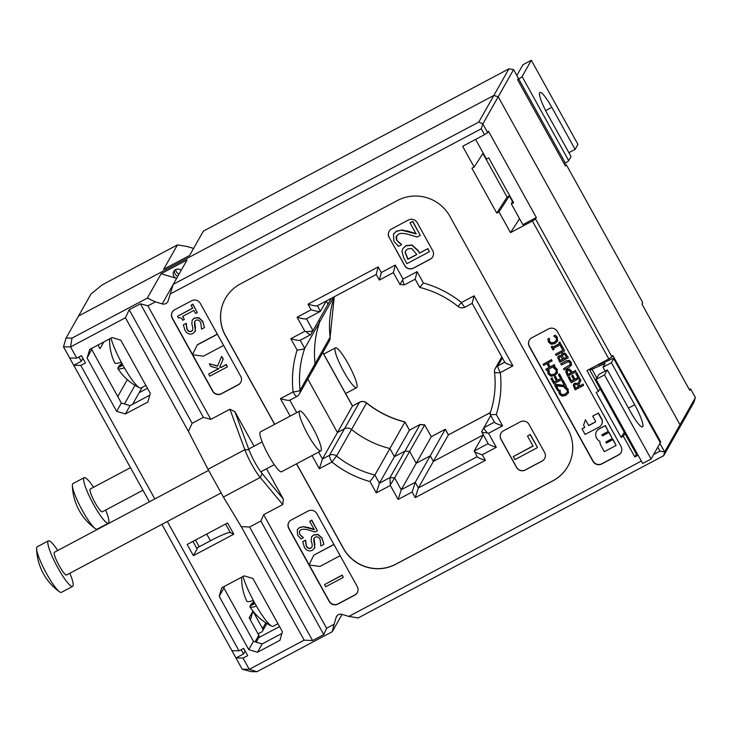 <?xml version="1.0" encoding="UTF-8"?>
<svg xmlns="http://www.w3.org/2000/svg" width="732" height="732" viewBox="0 0 732 732"><rect width="100%" height="100%" fill="white"/><g stroke="black" fill="none" stroke-linecap="round" stroke-linejoin="round"><path stroke-width="1.1" d="M490.403 412.555L448.423 434.854L433.362 461.425L430.26 455.816L416.224 463.265L409.655 451.406A98.298 96.359 29.5 0 1 404.997 451.086L394.429 456.704L389.891 448.524A98.298 96.359 29.5 0 1 351.552 429.51A6.442 6.323 -150.5 0 0 344.461 428.815A6.442 6.323 29.5 0 1 351.552 429.51A98.298 96.359 -150.5 0 0 389.891 448.524L394.429 456.704L404.997 451.086A98.298 96.359 -150.5 0 0 409.655 451.406L416.224 463.265L430.26 455.816L433.362 461.425L483.312 434.9L433.362 461.425L418.365 487.924L415.254 482.315L445.257 429.318L448.368 434.918L490.385 412.601M448.432 434.845L445.312 429.245L431.23 436.766L401.228 489.772L394.649 477.904L424.652 424.899L431.276 436.702L424.652 424.899A98.298 96.359 -150.5 0 1 419.994 424.587L390 477.593L379.423 483.202L409.426 430.206L420.067 424.505L409.426 430.206L404.897 422.025L374.894 475.022A98.298 96.359 29.5 0 1 336.555 456.009L331.935 462.029A6.442 1.08 -118 0 1 329.455 455.313L322.446 459.037L337.443 432.539L307.797 379.048L337.443 432.539L344.461 428.815L337.443 432.539L352.44 406.04L359.458 402.307A6.442 1.08 -118 0 1 359.54 402.225L352.44 406.04L322.794 352.55M424.697 424.807L420.067 424.505M404.942 421.916L404.897 422.025A98.298 96.359 -150.5 0 1 366.549 403.012L336.555 456.009A6.442 6.323 -150.5 0 0 329.455 455.313L359.458 402.307A6.442 6.323 29.5 0 1 366.549 403.012L366.595 402.884C378.014 411.988 390.797 418.329 404.933 421.916L409.481 430.132M400.001 284.419L403.076 279.093L395.307 265.075L381.271 272.533L378.17 266.924L308.007 304.183L311.118 309.792L297.091 317.24L304.86 331.257L290.824 338.715L297.119 350.061A104.749 102.681 -150.5 0 0 293.093 391.94L280.466 398.647C285.352 400.056 288.426 400.596 289.698 400.267L296.744 396.524A6.442 6.442 0 0 0 299.324 394.008L299.324 394.008A6.442 6.323 -150.5 0 1 296.826 396.442A6.442 1.08 -118 0 1 296.744 396.524A6.442 1.08 -118 0 1 293.093 391.94A6.442 1.043 -6.4 0 0 300.093 390.238L315.089 363.74A6.442 6.323 29.5 0 1 314.33 367.51A6.442 6.323 -150.5 0 0 315.089 363.74A98.298 96.359 29.5 0 1 319.71 321.906A98.298 96.359 -150.5 0 0 315.089 363.74L330.095 337.232A6.442 1.043 -6.4 0 0 330.123 337.113L334.25 296.771A98.298 96.359 -150.5 0 0 330.095 337.232A6.442 6.323 29.5 0 1 329.327 341.002L329.327 341.002A6.442 6.442 0 0 0 330.123 337.113M329.327 341.002L314.33 367.51A6.442 6.323 29.5 0 1 311.823 369.935M333.801 297.009L319.71 321.906L318.841 320.332L319.71 321.906L304.704 348.405L300.193 340.261M331.285 298.345L328.009 304.128L326.289 301.017L328.009 304.128L313.012 330.626L306.452 318.795M689.242 389.406L690.587 388.912L695.4 397.595L680.028 424.761L498.208 96.761L493.853 95.453L478.783 122.061L173.255 284.336L168.168 300.733A4.831 4.74 29.5 0 1 162.211 303.899L155.413 301.849L147.315 298.116L72.001 338.12L66.09 338.019L78.534 316.032L493.853 95.453L498.208 96.761L513.589 69.595L508.914 68.835L493.853 95.453L78.534 316.032L90.978 294.054L102.132 284.894L177.446 244.891L186.788 246.41L193.568 248.45M147.461 388.289L139.181 392.681L147.461 388.289M279.551 626.583L258.863 637.572L279.551 626.583M478.783 122.061L482.836 123.928L481.272 128.777L484.529 134.67L487.649 132.62L482.836 123.928L498.208 96.761L680.028 424.761L664.647 451.928L663.704 455.67L678.774 429.062L680.028 424.761L678.774 429.062L693.835 402.444L695.4 397.595M177.876 276.174A4.831 4.74 29.5 0 1 174.555 270.437A4.831 4.74 -150.5 0 0 177.876 276.174M177.446 244.891L163.639 269.285L189.57 255.514L203.377 231.12L508.914 68.835M690.587 388.912L689.764 390.348L641.909 304L642.723 302.563L566.266 164.636L565.452 166.073L517.588 79.733L518.402 78.287L513.589 69.595M564.93 165.139L566.266 164.636M142.182 387.393L132.611 404.311M175.689 269.614A4.831 4.74 -150.5 0 0 179.13 273.951M415.154 279.185L419.72 287.411C433.856 290.988 446.639 297.338 458.058 306.433L461.462 302.517A104.749 102.681 -150.5 0 0 423.398 282.991L417.103 271.645L415.172 279.194L404.522 284.83L399.956 284.519L393.377 272.624L379.341 280.082L376.239 274.473M395.307 265.075L393.358 272.624M381.271 272.533L379.322 280.072M378.17 266.924L376.221 274.463L317.24 305.802C315.977 306.132 312.903 305.592 308.007 304.183M311.118 309.792C316.004 311.201 319.088 311.74 320.351 311.411L326.307 300.989M297.091 317.24C301.977 318.658 305.052 319.198 306.324 318.859L320.351 311.411M304.86 331.257L305.967 331.587C309.81 331.559 312.161 331.239 313.012 330.626L311.777 332.74A98.298 96.359 29.5 0 1 313.003 330.635M402.765 280.173C403.607 283.504 404.238 285.032 404.659 284.739M305.967 331.587C308.556 333.993 310.158 335 310.743 334.615A98.298 96.359 29.5 0 1 311.777 332.74M290.824 338.715C295.719 340.124 298.793 340.664 300.056 340.334L310.652 334.707L312.857 330.891M297.119 350.061C301.245 349.676 303.78 349.127 304.704 348.405A98.298 96.359 29.5 0 0 300.093 390.238A6.442 6.323 -150.5 0 1 299.324 394.008L314.33 367.51M312.024 455.588L319.308 468.736L322.446 459.037L318.594 452.092M319.308 468.736L331.935 462.029A104.749 102.681 -150.5 0 0 370.008 481.555L374.894 475.022L379.423 483.202L376.294 492.901L390.33 485.444L390 477.593A98.298 96.359 29.5 0 0 394.649 477.904L390.65 484.355M390.33 485.444L398.098 499.462L401.228 489.772L415.254 482.315L412.125 492.014L415.236 497.623L418.365 487.924L477.218 456.667M415.236 497.623L485.389 460.355C480.796 458.927 478.106 457.756 477.319 456.85L474.19 451.013L483.312 434.9M485.389 460.355L482.278 454.755C477.694 453.318 475.004 452.147 474.208 451.241M482.278 454.755L496.314 447.298C491.721 445.87 489.031 444.699 488.235 443.793L481.647 431.697L490.769 415.584L483.907 427.708A98.298 96.359 29.5 0 1 482.873 429.583A98.298 96.359 29.5 0 1 481.647 431.697C481.775 432.365 483.706 432.777 487.448 432.941C484.977 430.306 483.806 428.559 483.907 427.708L482.873 429.583M496.314 447.298L488.546 433.28L487.448 432.941M488.546 433.28L502.573 425.832C497.989 424.395 495.289 423.224 494.503 422.318L489.946 413.919C490.092 414.587 492.206 414.77 496.287 414.486A104.749 102.681 -150.5 0 0 500.313 372.597A6.442 1.043 173.6 0 1 494.53 372.213C496.095 386.523 494.567 400.431 489.928 413.955M504.76 362.203L497.833 365.881A6.442 1.08 62 0 0 500.313 372.597L512.94 365.89C508.347 364.463 505.656 363.292 504.86 362.386L472.158 303.359L465.113 307.101A6.442 1.08 62 0 1 461.462 302.517L474.089 295.81L472.14 303.35M502.362 357.875L497.833 365.881A6.442 6.323 -150.5 0 0 495.326 368.315L495.326 368.315A6.442 6.442 0 0 0 494.53 372.213M423.398 282.991L419.765 287.301M274.71 424.313L225.401 335.357A38.677 37.918 29.5 0 1 225.383 298.473M567.95 466.174A38.677 37.918 29.5 0 1 552.971 480.714L395.829 564.171A38.677 37.918 29.5 0 1 343.5 548.414L296.588 463.777M503.497 430.782L520.342 421.842A6.442 6.323 29.5 0 1 529.062 424.469L544.599 452.495A6.442 6.323 29.5 0 1 542.092 461.087L525.256 470.026A6.442 6.323 29.5 0 1 516.536 467.4L500.999 439.365A6.442 6.323 29.5 0 1 503.497 430.782M389.113 237.525A6.442 6.323 29.5 0 1 391.62 228.933L408.456 219.993A6.442 6.323 29.5 0 1 417.176 222.62L432.713 250.655A6.442 6.323 29.5 0 1 430.206 259.238L413.37 268.187A6.442 6.323 29.5 0 1 404.65 265.56L389.177 237.415A6.442 6.323 29.5 0 1 389.15 231.312M229.912 409.243L244.854 449.704A22.564 3.779 62 0 0 260.235 477.456L223.397 497.028L208.016 469.276L188.38 431.304L192.132 423.288L203.359 417.322L210.825 419.381L229.912 409.243L234.917 411.723L254.05 446.236M266.549 468.791L283.357 499.105L262.166 473.595A19.334 3.239 -118 0 1 248.981 449.805L234.917 411.723M283.357 499.105L282.744 504.558L263.666 514.697L260.848 521.047L249.63 527.013L241.212 526.619L223.397 497.028M262.166 473.595L260.235 477.456L282.744 504.558M657.784 447.225L659.971 451.168L664.647 451.928L659.935 443.427M659.971 451.168L653.649 454.526M641.342 461.068L348.825 616.426L358.177 617.945L663.704 455.67M487.649 132.62L488.464 131.184L536.327 217.523L535.513 218.969L532.393 221.009L608.85 358.936L611.97 356.896L535.513 218.969M611.97 356.896L612.785 355.45L660.648 441.799L660.273 442.448M170.126 294.035L481.272 128.777M638.084 455.176L634.818 456.914L623.325 436.162L621.075 437.361L596.214 392.498L598.456 391.309L586.963 370.566L608.85 358.936M188.38 431.304L125.447 317.761L129.198 309.746L140.425 303.789L147.891 305.839L155.413 301.849M147.891 305.839L210.825 419.381M263.666 514.697L326.6 628.239L323.791 634.589L312.564 640.555L304.146 640.161L249.264 669.313L242.182 669.194L251.012 671.619L256.923 671.72L249.264 669.313L243.042 658.095L235.969 657.977L242.182 669.194M256.923 671.72L332.237 631.725L334.112 624.24L326.6 628.239M334.112 624.24L336.07 617.543A4.831 4.74 29.5 0 1 342.027 614.377L348.825 616.426M532.393 221.009L510.506 232.639L499.004 211.887L496.763 213.085L471.893 168.232L474.144 167.033L462.642 146.29L484.529 134.67M200.303 303.405L240.709 376.294A6.442 6.323 29.5 0 1 238.202 384.886L221.366 393.825A6.442 6.323 29.5 0 1 212.646 391.199L172.24 318.31A6.442 6.323 29.5 0 1 174.747 309.728L191.583 300.779A6.442 6.323 29.5 0 1 200.303 303.405M548.597 328.888A6.442 6.323 29.5 0 1 557.317 331.514L621.038 446.456A6.442 6.323 29.5 0 1 618.531 455.039L601.695 463.978A6.442 6.323 29.5 0 1 592.975 461.352L529.263 346.419A6.442 6.323 29.5 0 1 531.761 337.827L548.597 328.888M308.126 511.037A6.442 6.323 29.5 0 1 316.846 513.663L357.253 586.552A6.442 6.323 29.5 0 1 354.745 595.143L337.91 604.083A6.442 6.323 29.5 0 1 329.19 601.457L288.792 528.568A6.442 6.323 29.5 0 1 291.29 519.976L308.126 511.037M274.61 424.359L225.337 335.466A38.677 37.918 29.5 0 1 225.355 298.537A38.677 37.918 29.5 0 1 240.37 283.943L397.513 200.477A38.677 37.918 29.5 0 1 449.832 216.233L567.931 429.291A38.677 37.918 29.5 0 1 567.922 466.229A38.677 37.918 29.5 0 1 552.907 480.823L395.765 564.281A38.677 37.918 29.5 0 1 343.436 548.533L296.487 463.832M147.315 298.116L161.122 273.722L187.063 259.942L173.255 284.336M304.146 640.161L241.212 526.619M154.818 498.931L80.813 365.424L85.47 362.944L81.426 355.661L76.769 358.131L70.556 346.922L125.447 317.761M243.042 658.095L247.7 655.625L243.665 648.332L239.007 650.812L167.317 521.486M187.163 544.443L227.57 522.977L233.792 534.195L193.376 555.652L187.163 544.443M248.743 649.632L257.463 652.258L279.908 640.335L282.415 631.743L252.888 578.481L244.168 575.855L221.723 587.778L219.216 596.37L248.743 649.632L253.446 641.314L223.919 588.052L224.422 586.341M87.126 358.076L116.653 411.338L125.373 413.964L147.818 402.042L150.325 393.45L120.798 340.188L112.078 337.562L89.633 349.484L87.126 358.076L92.333 348.057M249.63 527.013L312.564 640.555M260.848 521.047L323.791 634.589M72.001 338.12L70.556 346.922L63.483 346.803L66.09 338.019M181.179 270.337A4.831 4.74 29.5 0 0 173.768 271.462A4.831 4.74 29.5 0 0 176.622 278.389L161.122 273.722M140.425 303.789L203.359 417.322M78.928 356.987L81.316 361.279L73.731 365.305L149.401 501.813M63.483 346.803L73.731 365.305L80.813 365.424M241.167 649.659L243.546 653.951L235.969 657.977L231.925 650.693L239.007 650.812M69.696 358.012L76.769 358.131M161.909 524.368L231.925 650.693M82.981 358.451L81.334 355.706M81.316 361.279L82.881 358.506M243.546 653.951L245.11 651.187L243.564 648.387M196.643 548.103L210.432 540.783A25.785 2.699 151 0 1 230.305 532.576L233.792 534.195M281.921 633.454L262.166 643.94L253.446 641.314M149.831 395.161L130.076 405.647L121.356 403.021L91.839 349.759M195.481 540.024L199.205 546.74M193.376 555.652L197.146 549L192.919 541.387M217.331 334.121L197.32 344.754L192.452 354.745L203.414 356.182L223.608 345.449M217.395 334.24L197.201 344.964M333.938 544.498L313.744 555.222L333.874 544.379M313.744 555.222L308.995 565.003L319.957 566.431L340.151 555.707M240.764 382.342A6.442 6.323 29.5 0 1 238.33 384.666L221.494 393.606A6.442 6.323 29.5 0 1 212.765 390.98L192.699 354.782M221.604 356.402L223.278 358.973L219.774 366.906L221.064 367.308L226.344 364.509L227.396 366.851L226.215 364.728L220.936 367.537L219.655 367.125L223.15 359.192L221.604 356.402L217.505 366.183L209.352 363.804L210.816 366.448L218.923 368.608L208.629 374.07L209.81 376.193L227.396 366.851M208.629 374.07L218.722 368.553M209.352 363.804L217.605 365.954M357.308 592.6A6.442 6.323 29.5 0 1 354.874 594.915L338.038 603.863A6.442 6.323 29.5 0 1 329.318 601.237L309.252 565.031M324.514 584.63L342.228 575.059L343.281 577.411L342.1 575.288L324.514 584.63L325.694 586.753L343.281 577.411M558.818 342.732L559.806 342.054L561.49 345.531L559.678 342.274L558.818 342.732L559.413 343.802L552.715 347.361L552.12 346.291L551.26 346.748L553.072 350.006L553.932 349.548L553.337 348.478L560.035 344.918L560.63 345.989L561.49 345.531M553.529 348.377L553.932 349.548M552.12 346.291L551.26 346.748M552.248 346.071L552.715 347.361M552.843 347.142L559.349 343.683M559.605 357.015L560.959 356.905L562.652 359.311L560.19 360.62L558.964 357.911L559.605 357.015L558.964 357.911L560.309 360.4L562.588 359.192M559.733 356.795L559.092 357.692M562.505 355.139L562.286 355.962L563.219 354.581L564.784 354.535L566.696 357.161L563.585 358.817L562.441 355.249M562.414 355.743L563.713 358.598L566.632 357.042M561.563 354.288L562.652 353.227L565.04 353.08L568.398 357.555L564.912 353.309L562.524 353.446L561.49 354.398L561.261 356.155L558.809 355.926L557.94 356.722L557.738 357.628L559.852 362.248L568.27 357.774M558.013 356.612L558.928 355.706L561.389 355.935M568.27 377.438L571.189 382.699L579.607 378.224L576.688 372.963L575.7 373.494L577.996 377.639L574.867 379.295L572.726 375.434L571.729 375.964L573.87 379.826L571.564 381.052L569.267 376.907L568.27 377.438L569.267 376.907M569.395 376.687L571.564 381.052M571.692 380.832L573.806 379.707M572.726 375.434L571.729 375.964M572.854 375.214L574.867 379.295M574.995 379.075L577.923 377.52M576.688 372.963L575.7 373.494M576.816 372.744L579.607 378.224M575.27 384.52L576.862 384.291L578.683 386.56L575.517 388.244L574.446 385.645L575.27 384.52L574.446 385.645L575.645 388.024L578.619 386.441M579.982 378.892L580.906 380.128L578.911 384.785L580.787 380.347L579.982 378.892L577.978 383.833L574.538 383.403L573.22 385.334L575.169 389.872L583.587 385.407L582.965 384.291L579.616 386.066L578.911 384.785M579.03 384.565L579.616 386.066M579.744 385.846L582.965 384.291M583.093 384.062L583.587 385.407M573.586 384.218L574.666 383.184L578.097 383.614M554.975 367.043L553.511 367.976L554.975 367.043L557.153 369.276L557.189 373.32M549.037 370.2L547.563 371.142L548.295 374.116L550.967 376.23L554.755 375.571L557.418 372.798L557.025 369.504L554.847 367.272M557.262 373.21L557.546 372.57M548.918 370.419L547.563 371.142M549.091 370.291L549.375 373.393L551.278 374.793L549.256 373.613L548.963 370.511M551.278 374.793L554.234 374.189L556.347 372.057M553.511 367.976L556.046 369.999L556.229 372.277L554.115 374.409L551.15 375.013M561.911 380.988L563.027 380.237L566.284 386.112L562.899 380.457L561.911 380.988L564.491 385.645L555.561 384.51L554.545 385.041L557.628 390.604L558.626 390.074L556.247 385.773L565.113 386.889L566.156 386.331M556.512 385.81L558.626 390.074M555.561 384.51L554.545 385.041M555.679 384.291L564.354 385.389M527.507 436.08L530.288 434.451L537.498 447.444L530.169 434.671L527.507 436.08L533.061 446.099L513.269 456.612L514.916 459.595L537.37 447.664M532.997 445.98L513.269 456.612M191.025 305.253L192.873 304.119L197.292 312.546L192.745 304.347L191.025 305.253L192.681 308.245L177.51 316.297L178.48 318.045C180.209 317.221 181.637 317.972 182.753 320.277L184.29 319.454L182.597 316.407L193.889 310.414L195.581 313.461L197.292 312.546M182.79 316.297L184.29 319.454M192.617 308.126L177.51 316.297M311.622 536.821L313.708 534.827L318.127 534.452L322.089 538.029L323.846 544.251L321.97 538.258L318.008 534.68L313.58 535.046L311.558 536.931L311.192 540.637L312.216 544.562L312.033 547.033L310.816 548.149C309.069 548.918 307.55 548.222 306.241 546.081L305.381 540.253L302.7 541.671L304.384 547.252C306.58 550.656 309.233 551.69 312.335 550.354L314.778 547.646L313.799 540.628L313.982 538.322L315.227 537.187C317.02 536.254 318.649 537.014 320.122 539.447L320.909 545.962L323.718 544.471M314.046 538.212L314.723 544.077M314.842 543.858L314.504 548.286M314.897 547.426L314.568 548.177M305.381 540.253L302.7 541.671M305.592 540.198L306.36 545.852C307.669 548.003 309.197 548.689 310.935 547.929L312.097 546.923M582.032 428.897L585.115 434.46L599.243 426.957A5.883 5.764 -150.5 0 0 601.521 419.125L598.236 413.187L592.71 416.124L595.519 421.202A0.705 0.695 29.5 0 1 595.244 422.144L588.711 425.612L585.481 419.775L583.569 425.173L584.813 427.415L582.032 428.897L584.749 427.296M588.711 425.612L585.481 419.775M588.839 425.393L595.372 421.925A0.705 0.695 -150.5 0 0 595.573 421.76M598.236 413.187L592.71 416.124M598.364 412.967L601.649 418.896A5.883 5.764 29.5 0 1 601.585 424.624M606.059 441.872A0.65 0.631 -150.5 0 0 606.993 442.64L613.032 439.429L616.115 445.44L612.904 439.648L606.865 442.86A0.65 0.631 29.5 0 1 605.986 441.982A0.65 0.631 29.5 0 1 606.242 441.735L612.281 438.523L608.933 432.484L602.894 435.686A0.65 0.631 29.5 0 1 602.015 434.808A0.65 0.631 29.5 0 1 602.262 434.561L608.31 431.358L605.19 425.731L599.041 428.989A6.588 6.46 -150.5 0 0 595.665 434.771A7.53 7.384 -150.5 0 0 599.901 441.341A8.354 8.189 -150.5 0 0 600.935 445.55L604.339 451.69L616.115 445.44M596.553 431.368A6.588 6.46 29.5 0 1 599.169 428.769L605.19 425.731M605.318 425.512L608.31 431.358M602.088 434.707A0.65 0.631 -150.5 0 0 603.012 435.467L608.933 432.484M609.051 432.255L612.281 438.523M309.691 521.358L311.768 520.104L317.386 530.7L311.64 520.324L309.691 521.358L314.266 529.62L303.313 526.775L299.461 527.699L297.256 529.721L297.613 535.165L301.008 538.935L303.414 537.663L299.653 534.296L299.452 531.194M299.525 531.084L300.852 529.922C302.243 528.952 304.86 528.998 308.694 530.059L314.998 531.963L317.386 530.7M299.324 531.652L299.781 534.076L301.511 536.4M301.639 536.172L303.341 537.544M297.32 529.611L299.58 527.47L303.313 526.775M303.441 526.555L307.44 527.498M307.559 527.278L314.394 529.401M192.26 319.994L194.346 317.999L198.775 317.624L202.727 321.202L204.484 327.424L202.608 321.43L198.647 317.853L194.227 318.219L192.196 320.104L191.83 323.818L192.855 327.735L192.681 330.205L191.455 331.322C189.716 332.09 188.188 331.395 186.88 329.254L186.02 323.425L183.348 324.852L185.022 330.434C187.227 333.829 189.872 334.863 192.974 333.527L195.417 330.818L194.438 323.809L194.62 321.504L195.874 320.369C197.658 319.436 199.287 320.186 200.76 322.62L201.547 329.135L204.356 327.643M194.694 321.394L195.362 327.25M195.49 327.03L195.142 331.468M195.545 330.599L195.206 331.358M186.02 323.425L183.348 324.852M186.23 323.37L187.008 329.025C188.316 331.175 189.835 331.861 191.583 331.102L192.736 330.095M407.651 248.953L411.686 248.459L416.81 254.553L407.861 259.311L405.125 252.384L405.601 250.811L407.651 248.953M405.665 250.701L405.253 252.165L407.98 259.091L416.746 254.434M402.856 248.578L405.958 245.668L412.034 244.982L418.082 250.454L419.482 252.979L417.954 250.673L411.906 245.211L405.839 245.888L402.801 248.688L401.95 251.415L403.808 258.03L406.928 263.657L429.373 251.735L427.726 248.761L419.354 253.199M419.482 252.979L427.726 248.761M427.854 248.532L429.373 251.735M410.03 222.912L412.757 221.311L420.296 235.365L412.628 221.531L410.03 222.912L416.133 233.929L401.529 230.132L396.387 231.358L393.459 234.066L393.935 241.322L398.464 246.355L401.667 244.653L396.653 240.16L396.039 236.93L398.245 234.322C400.111 233.041 403.597 233.096 408.712 234.505L417.112 237.058L420.296 235.365M396.451 235.914L396.781 239.94L399.123 242.96M399.251 242.74L401.575 244.488M393.523 233.956L396.515 231.138L401.529 230.132M401.658 229.912L407.029 231.092M407.157 230.873L416.261 233.709M566.01 386.944L564.546 387.878L566.01 386.944L568.178 389.177L568.224 393.221M560.072 390.101L558.598 391.044L559.321 394.008L562.002 396.131L565.79 395.472L568.453 392.7L568.059 389.406L565.882 387.173M568.288 393.111L568.572 392.471M559.943 390.321L558.598 391.044M560.117 390.193L560.41 393.294L562.304 394.694L560.282 393.514L559.998 390.412M562.304 394.694L565.269 394.091L567.382 391.959M564.546 387.878L567.08 389.9L567.254 392.178L565.141 394.31L562.185 394.914M550.958 378.563L553.877 383.824L562.295 379.35L559.376 374.089L558.379 374.619L560.675 378.764L557.555 380.43L555.405 376.559L554.417 377.09L556.558 380.951L554.252 382.177L551.955 378.032L550.958 378.563L551.955 378.032M552.074 377.813L554.252 382.177M554.371 381.958L556.485 380.832M555.405 376.559L554.417 377.09M555.533 376.34L557.555 380.43M557.674 380.201L560.611 378.645M559.376 374.089L558.379 374.619M559.504 373.869L562.295 379.35M543.043 364.289L551.589 359.595L552.084 360.931L551.461 359.815L543.043 364.289L543.666 365.405L546.96 363.648L549.11 367.519L545.807 369.276L546.429 370.392L554.847 365.918L554.225 364.801L550.107 366.988L547.957 363.118L552.084 360.931M548.149 363.017L550.107 366.988M550.226 366.769L554.225 364.801M554.353 364.582L554.847 365.918M549.046 367.4L545.807 369.276M567.163 371.28L566.916 371.984L567.867 370.694L569.377 370.511L571.299 372.798L567.941 374.583L567.099 371.389M567.044 371.764L568.069 374.354L571.235 372.68M566.111 370.483L567.309 369.321L569.587 369.065L572.378 372.066L569.459 369.294L567.181 369.55L565.726 371.618L567.593 376.211L576.011 371.737L575.389 370.621L572.25 372.286M572.378 372.066L575.389 370.621M575.517 370.401L576.011 371.737M569.13 360.281L565.992 361.059L560.739 363.85L566.12 360.839L569.13 360.281L571.152 362.111L571.308 365.451M570.374 364.545L563.494 368.818L564.116 369.935L569.368 367.144L571.491 364.975L571.024 362.331L569.002 360.501M571.372 365.341L571.61 364.756M560.739 363.85L561.362 364.966L568.508 361.635L570.072 362.834L570.246 364.765L563.494 368.818M560.794 346.62L561.92 345.861L564.619 350.738L561.792 346.09L560.794 346.62L562.881 350.372L555.46 354.315L556.073 355.432L564.491 350.957M562.807 350.253L555.46 354.315M555.195 335.073L553.731 336.006L555.195 335.073L557.372 337.306L557.409 341.35M549.256 338.23L547.783 339.163L548.515 342.137L551.187 344.26L554.975 343.601L557.638 340.819L557.244 337.525L555.066 335.293M557.473 341.24L557.766 340.6M549.137 338.449L547.783 339.163M549.311 338.312L549.595 341.414L551.498 342.814L549.476 341.643L549.183 338.541M551.498 342.814L554.453 342.219L556.567 340.087M553.731 336.006L556.265 338.028L556.448 340.307L554.325 342.439L551.37 343.043M432.74 256.749A6.442 6.323 29.5 0 1 430.27 259.128L413.434 268.068A6.442 6.323 29.5 0 1 404.714 265.442L389.177 237.415M621.093 452.495A6.442 6.323 29.5 0 1 618.659 454.819L601.814 463.759A6.442 6.323 29.5 0 1 593.094 461.133L529.382 346.19A6.442 6.323 29.5 0 1 529.327 340.151M544.626 458.598A6.442 6.323 29.5 0 1 542.156 460.977L525.32 469.917A6.442 6.323 29.5 0 1 516.6 467.291L501.063 439.255A6.442 6.323 29.5 0 1 501.027 433.161M192.562 354.517L172.368 318.091A6.442 6.323 29.5 0 1 172.304 312.042M309.105 564.775L288.911 528.348A6.442 6.323 29.5 0 1 288.856 522.3M536.327 217.523L522.858 224.678L511.357 203.935L513.608 202.737L488.738 157.883L486.496 159.082L475.599 139.409M600.185 364.179L599.911 363.685M660.648 441.799L660.081 442.101M519.537 218.685L510.506 232.639M499.004 211.887L509.326 195.938L512.464 201.593M511.357 203.935L512.702 201.108M636.648 454.087L634.818 456.914M624.982 433.6L623.325 436.162M598.456 391.309L600.121 388.747M624.304 432.374L621.075 437.361M474.144 167.033L483.175 153.08M482.9 153.5L507.084 197.128L496.763 213.085M509.326 195.938L507.084 197.128M129.198 309.746L192.132 423.288M342.054 614.386L332.237 631.725M125.373 413.964L130.076 405.647M116.653 411.338L121.356 403.021M257.463 652.258L262.166 643.94M219.216 596.37L223.919 588.052M199.013 591.31L235.75 657.583M256.264 642.165L258.808 637.663A2.58 2.525 -150.5 0 0 258.808 635.202L249.173 617.826L252.943 611.174L262.578 628.55A2.58 2.525 29.5 0 1 261.571 631.991L258.057 633.848M250.344 619.931A12.892 12.636 -150.5 0 0 250.655 619.025L252.943 611.174M67.893 354.764L104.63 421.028M103.734 342L99.991 348.697L97.978 345.056M127.322 379.643L117.76 396.534M517.597 79.724L518.75 79.019A6.442 0.677 -29 0 0 522.099 76.567L568.718 160.665L571.042 156.575L547.728 114.521A20.953 3.514 -118 0 1 539.942 92.424A20.953 3.514 -118 0 1 551.809 107.32L575.114 149.374L568.883 152.686M568.718 160.665A6.442 0.677 151 0 1 565.369 163.117L564.207 163.831M522.099 76.567L531.322 60.28L577.941 144.378L575.114 149.374M531.322 60.28L522.904 64.745L516.838 75.469M605.135 371.087L602.976 367.19L611.394 362.724L634.699 404.778A20.953 3.514 -118 0 1 642.495 426.875A20.953 3.514 -118 0 1 630.627 411.979L607.313 369.925L598.895 374.4L596.068 379.386L604.486 374.921L607.313 369.925M611.394 362.724L613.709 358.634A6.442 0.677 -29 0 0 613.736 358.488A6.442 0.677 -29 0 0 611.449 359.156L598.318 365.012L598.712 364.326M590.294 368.791L589.727 369.806A6.442 0.677 -29 0 0 589.699 369.944A6.442 0.677 -29 0 0 591.987 369.276L605.108 363.42L602.976 367.19M613.736 358.488L660.356 442.586A6.442 0.677 151 0 1 660.328 442.732L651.105 459.019L642.687 463.493L596.068 379.386M637.362 453.886A6.442 0.677 151 0 1 636.318 454.05L589.699 369.944M651.105 459.019L604.486 374.921M243.061 576.441A32.226 5.399 62 0 0 253.373 600.514A52.777 5.527 151 0 1 246.812 601.173A52.878 52.878 0 0 1 241.688 577.173M253.373 600.514A32.226 5.399 62 0 0 254.91 603.351A32.226 5.399 62 0 0 256.484 606.123A52.777 5.527 151 0 1 249.96 606.837A52.777 5.527 151 0 1 249.923 606.142L254.974 603.452M250.92 605.611A52.777 51.734 29.5 0 1 250.545 605.025A52.777 5.527 151 0 1 253.977 601.64M256.484 606.123A32.226 5.399 62 0 0 271.737 626.125A32.226 5.399 62 0 0 273.164 626.272L277.968 623.719M250.545 605.025L254.635 602.857M110.971 338.147A32.226 5.399 62 0 0 121.283 362.23A52.777 5.527 151 0 1 114.732 362.88A52.878 52.878 0 0 1 109.599 338.879M121.283 362.23A32.226 5.399 62 0 0 122.82 365.058A32.226 5.399 62 0 0 124.394 367.83A52.777 5.527 151 0 1 117.87 368.553A52.777 5.527 151 0 1 117.834 367.848L122.885 365.167M118.831 367.318A52.777 51.734 29.5 0 1 118.465 366.741A52.777 5.527 151 0 1 121.887 363.347M124.394 367.83A32.226 5.399 62 0 0 139.647 387.832A32.226 5.399 62 0 0 141.084 387.978L145.878 385.435M118.465 366.741L122.555 364.563M57.764 550.482A25.785 4.319 62 0 0 48.413 540.857L37.186 546.813A25.785 4.319 62 0 0 36.6 548.652A25.785 4.319 62 0 0 45.466 571.61A25.785 4.319 62 0 0 59.53 591.813A25.785 4.319 62 0 0 61.378 592.362L72.596 586.396A25.785 4.319 62 0 0 71.571 577.749A25.785 4.319 62 0 0 69.86 573.257M36.6 548.652A54.79 54.79 0 0 0 39.354 564.445A53.253 38.238 -38.1 0 0 40.333 566.998A54.699 36.948 -19 0 0 41.166 569.157A54.79 54.79 0 0 0 45.54 577.255A54.699 39.272 -38.1 0 0 46.802 579.03A53.253 35.978 -19 0 0 47.983 580.686A54.79 54.79 0 0 0 59.53 591.813M48.413 540.857A25.785 4.319 62 0 0 56.684 565.653A25.785 4.319 62 0 0 72.596 586.396M208.593 470.374L54.461 552.239A12.892 2.159 62 0 0 58.597 564.637A12.892 2.159 62 0 0 66.548 575.013L221.009 492.975M93.54 487.283A25.785 4.319 62 0 0 90.082 482.443A25.785 4.319 62 0 0 84.18 477.648L72.962 483.614A25.785 4.319 62 0 0 72.376 485.444A25.785 4.319 62 0 0 81.234 508.411A25.785 4.319 62 0 0 95.297 528.614A25.785 4.319 62 0 0 97.146 529.154L108.373 523.197A25.785 4.319 62 0 0 105.628 510.048M72.376 485.444A54.79 54.79 0 0 0 75.121 501.219A53.253 38.247 -38.1 0 0 76.11 503.79A54.699 36.939 161 0 0 76.933 505.958A54.79 54.79 0 0 0 81.307 514.038A54.699 39.281 -38.1 0 0 82.579 515.831A53.253 35.969 161 0 0 83.75 517.478A54.79 54.79 0 0 0 95.297 528.614M84.18 477.648A25.785 4.319 62 0 0 92.461 502.454A25.785 4.319 62 0 0 108.373 523.197M130.47 467.666L90.228 489.04A12.892 2.159 62 0 0 94.373 501.438A12.892 2.159 62 0 0 102.324 511.805L142.978 490.22M320.561 445.285A22.564 3.779 -118 0 1 320.836 450.903A22.564 3.779 -118 0 1 306.918 432.749A22.564 3.779 -118 0 1 299.672 411.055A22.564 3.779 -118 0 1 309.846 422.611A22.564 3.779 -118 0 1 320.561 445.285M320.836 450.903L281.555 471.765A22.564 3.779 -118 0 1 267.628 453.611A22.564 3.779 -118 0 1 260.382 431.917L299.672 411.055M357.106 385.791A22.564 3.779 -118 0 1 356.612 387.695A22.564 3.779 -118 0 1 342.686 369.55A22.564 3.779 -118 0 1 335.448 347.846A22.564 3.779 -118 0 1 347.416 362.459A22.564 3.779 -118 0 1 357.106 385.791M320.47 311.31L317.377 305.729M296.716 412.619L289.826 400.194M280.466 398.647L290.147 416.115M370.008 481.555L376.294 492.901M398.098 499.462L412.125 492.014M488.134 443.61L474.19 451.013M494.402 422.135L483.907 427.708M502.573 425.832L496.287 414.486M512.94 365.89L474.089 295.81M417.103 271.645L403.076 279.093M208.016 469.276L244.854 449.704L248.981 449.805M162.211 303.899L173.21 284.474M206.708 534.058L210.432 540.783M225.575 524.039L230.305 532.576M336.07 617.543L337.123 615.685M255.075 641.808L258.808 635.202M262.578 628.55L265.826 622.813M250.655 619.025L250.243 619.748M135.008 385.325L124.458 403.954M551.809 107.32L545.642 110.596M518.75 79.019L565.369 163.117M634.699 404.778L628.468 408.09M660.328 442.732L613.709 358.634M596.836 378.032L591.987 369.276M445.312 429.245L431.276 436.702M352.504 405.958L322.849 352.458M366.595 402.884A6.442 6.442 0 0 0 359.54 402.225M458.058 306.433A6.442 6.442 0 0 0 465.113 307.101M495.326 368.315L501.804 356.868M262.578 631.011L266.851 623.463M249.96 606.837A52.878 52.878 0 0 0 271.737 626.125M117.87 368.553A52.878 52.878 0 0 0 139.647 387.832M260.802 471.838L274.271 464.683M248.706 449.064L262.184 441.908M345.623 393.532L356.612 387.695M323.745 354.068L335.448 347.846"/></g></svg>
